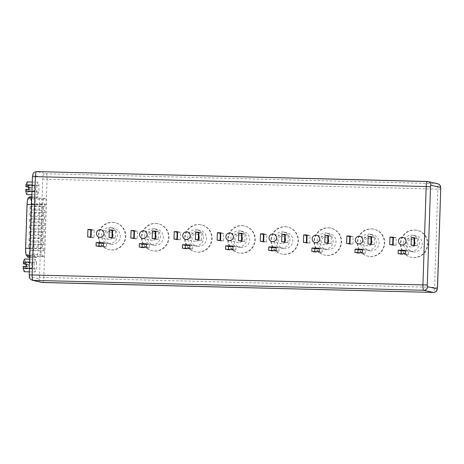 <?xml version="1.0" encoding="UTF-8"?>
<svg xmlns="http://www.w3.org/2000/svg" width="464" height="464" viewBox="0 0 464 464"><rect width="100%" height="100%" fill="white"/><g stroke="black" fill="none" stroke-linecap="round" stroke-linejoin="round"><path stroke-width="0.35" stroke-dasharray="2.32 1.74" d="M411.319 247.028A3.828 3.747 102.6 0 1 407.728 242.747A3.828 3.747 102.6 0 1 412.281 239.47A3.828 3.747 102.6 0 1 411.319 247.028M368.172 245.937A3.828 3.747 102.6 0 1 364.576 241.651A3.828 3.747 102.6 0 1 369.129 238.374A3.828 3.747 102.6 0 1 368.172 245.937M325.02 244.841A3.828 3.747 102.6 0 1 321.424 240.561A3.828 3.747 102.6 0 1 325.983 237.284A3.828 3.747 102.6 0 1 325.02 244.841M281.868 243.745A3.828 3.747 102.6 0 1 278.278 239.465A3.828 3.747 102.6 0 1 282.831 236.188A3.828 3.747 102.6 0 1 281.868 243.745M238.716 242.655A3.828 3.747 102.6 0 1 235.126 238.374A3.828 3.747 102.6 0 1 239.679 235.091A3.828 3.747 102.6 0 1 238.716 242.655M195.57 241.558A3.828 3.747 102.6 0 1 191.974 237.278A3.828 3.747 102.6 0 1 196.527 234.001A3.828 3.747 102.6 0 1 195.57 241.558M152.418 240.462A3.828 3.747 102.6 0 1 148.822 236.182A3.828 3.747 102.6 0 1 153.375 232.905A3.828 3.747 102.6 0 1 152.418 240.462M414.097 251.946A8.097 7.929 102.6 0 1 406.493 242.887A8.097 7.929 102.6 0 1 416.127 235.956A8.097 7.929 102.6 0 1 414.097 251.946M411.179 251.291A8.097 7.929 102.6 0 1 403.576 242.237A8.097 7.929 102.6 0 1 413.215 235.306A8.097 7.929 102.6 0 1 411.179 251.291M370.945 250.85A8.097 7.929 102.6 0 1 363.341 241.796A8.097 7.929 102.6 0 1 372.975 234.859A8.097 7.929 102.6 0 1 370.945 250.85M368.027 250.2A8.097 7.929 102.6 0 1 360.429 241.141A8.097 7.929 102.6 0 1 370.063 234.21A8.097 7.929 102.6 0 1 368.027 250.2M327.793 249.754A8.097 7.929 102.6 0 1 320.189 240.7A8.097 7.929 102.6 0 1 329.829 233.763A8.097 7.929 102.6 0 1 327.793 249.754M324.881 249.104A8.097 7.929 102.6 0 1 317.277 240.05A8.097 7.929 102.6 0 1 326.911 233.114A8.097 7.929 102.6 0 1 324.881 249.104M284.641 248.663A8.097 7.929 102.6 0 1 277.043 239.604A8.097 7.929 102.6 0 1 286.677 232.673A8.097 7.929 102.6 0 1 284.641 248.663M281.729 248.008A8.097 7.929 102.6 0 1 274.125 238.954A8.097 7.929 102.6 0 1 283.759 232.023A8.097 7.929 102.6 0 1 281.729 248.008M241.495 247.567A8.097 7.929 102.6 0 1 233.891 238.513A8.097 7.929 102.6 0 1 243.525 231.577A8.097 7.929 102.6 0 1 241.495 247.567M238.577 246.918A8.097 7.929 102.6 0 1 230.973 237.858A8.097 7.929 102.6 0 1 240.607 230.927A8.097 7.929 102.6 0 1 238.577 246.918M198.343 246.471A8.097 7.929 102.6 0 1 190.739 237.417A8.097 7.929 102.6 0 1 200.373 230.486A8.097 7.929 102.6 0 1 198.343 246.471M195.425 245.821A8.097 7.929 102.6 0 1 187.821 236.768A8.097 7.929 102.6 0 1 197.461 229.831A8.097 7.929 102.6 0 1 195.425 245.821M155.191 245.381A8.097 7.929 102.6 0 1 147.587 236.321A8.097 7.929 102.6 0 1 157.221 229.39A8.097 7.929 102.6 0 1 155.191 245.381M152.273 244.725A8.097 7.929 102.6 0 1 144.675 235.671A8.097 7.929 102.6 0 1 154.309 228.74A8.097 7.929 102.6 0 1 152.273 244.725M414.822 230.063A13.81 13.52 102.6 0 1 417.374 230.382A13.81 13.52 102.6 0 1 427.785 245.508A13.81 13.52 102.6 0 1 413.905 257.648A13.81 13.52 102.6 0 1 411.353 257.334A13.81 13.52 102.6 0 1 400.942 242.202A13.81 13.52 102.6 0 1 414.822 230.063M414.352 229.964A13.81 13.52 102.6 0 1 416.904 230.277A13.81 13.52 102.6 0 1 427.321 245.404A13.81 13.52 102.6 0 1 413.441 257.543A13.81 13.52 102.6 0 1 410.889 257.23A13.81 13.52 102.6 0 1 400.473 242.098A13.81 13.52 102.6 0 1 414.352 229.964M371.67 228.972A13.81 13.52 102.6 0 1 374.222 229.286A13.81 13.52 102.6 0 1 384.639 244.412A13.81 13.52 102.6 0 1 370.753 256.551A13.81 13.52 102.6 0 1 368.201 256.238A13.81 13.52 102.6 0 1 357.79 241.112A13.81 13.52 102.6 0 1 371.67 228.972M371.206 228.868A13.81 13.52 102.6 0 1 373.758 229.181A13.81 13.52 102.6 0 1 384.169 244.313A13.81 13.52 102.6 0 1 370.289 256.447A13.81 13.52 102.6 0 1 367.737 256.134A13.81 13.52 102.6 0 1 357.321 241.007A13.81 13.52 102.6 0 1 371.206 228.868M328.518 227.876A13.81 13.52 102.6 0 1 331.07 228.189A13.81 13.52 102.6 0 1 341.487 243.322A13.81 13.52 102.6 0 1 327.607 255.461A13.81 13.52 102.6 0 1 325.055 255.148A13.81 13.52 102.6 0 1 314.638 240.016A13.81 13.52 102.6 0 1 328.518 227.876M328.054 227.772A13.81 13.52 102.6 0 1 330.606 228.085A13.81 13.52 102.6 0 1 341.017 243.217A13.81 13.52 102.6 0 1 327.137 255.357A13.81 13.52 102.6 0 1 324.585 255.043A13.81 13.52 102.6 0 1 314.174 239.911A13.81 13.52 102.6 0 1 328.054 227.772M285.366 226.786A13.81 13.52 102.6 0 1 287.918 227.099A13.81 13.52 102.6 0 1 298.335 242.225A13.81 13.52 102.6 0 1 284.455 254.365A13.81 13.52 102.6 0 1 281.903 254.052A13.81 13.52 102.6 0 1 271.486 238.919A13.81 13.52 102.6 0 1 285.366 226.786M284.902 226.681A13.81 13.52 102.6 0 1 287.454 226.995A13.81 13.52 102.6 0 1 297.871 242.121A13.81 13.52 102.6 0 1 283.985 254.26A13.81 13.52 102.6 0 1 281.433 253.947A13.81 13.52 102.6 0 1 271.022 238.821A13.81 13.52 102.6 0 1 284.902 226.681M242.22 225.69A13.81 13.52 102.6 0 1 244.772 226.003A13.81 13.52 102.6 0 1 255.183 241.135A13.81 13.52 102.6 0 1 241.303 253.269A13.81 13.52 102.6 0 1 238.751 252.955A13.81 13.52 102.6 0 1 228.334 237.829A13.81 13.52 102.6 0 1 242.22 225.69M241.75 225.585A13.81 13.52 102.6 0 1 244.302 225.898A13.81 13.52 102.6 0 1 254.719 241.031A13.81 13.52 102.6 0 1 240.839 253.17A13.81 13.52 102.6 0 1 238.287 252.851A13.81 13.52 102.6 0 1 227.87 237.725A13.81 13.52 102.6 0 1 241.75 225.585M199.068 224.593A13.81 13.52 102.6 0 1 201.62 224.907A13.81 13.52 102.6 0 1 212.031 240.039A13.81 13.52 102.6 0 1 198.151 252.178A13.81 13.52 102.6 0 1 195.599 251.865A13.81 13.52 102.6 0 1 185.188 236.733A13.81 13.52 102.6 0 1 199.068 224.593M198.604 224.489A13.81 13.52 102.6 0 1 201.15 224.802A13.81 13.52 102.6 0 1 211.567 239.934A13.81 13.52 102.6 0 1 197.687 252.074A13.81 13.52 102.6 0 1 195.135 251.761A13.81 13.52 102.6 0 1 184.718 236.628A13.81 13.52 102.6 0 1 198.604 224.489M155.916 223.503A13.81 13.52 102.6 0 1 158.468 223.816A13.81 13.52 102.6 0 1 168.884 238.943A13.81 13.52 102.6 0 1 154.999 251.082A13.81 13.52 102.6 0 1 152.453 250.769A13.81 13.52 102.6 0 1 142.036 235.642A13.81 13.52 102.6 0 1 155.916 223.503M155.452 223.399A13.81 13.52 102.6 0 1 158.004 223.712A13.81 13.52 102.6 0 1 168.415 238.838A13.81 13.52 102.6 0 1 154.535 250.978A13.81 13.52 102.6 0 1 151.983 250.664A13.81 13.52 102.6 0 1 141.572 235.538A13.81 13.52 102.6 0 1 155.452 223.399M112.039 244.284A8.097 7.929 102.6 0 1 104.435 235.231A8.097 7.929 102.6 0 1 114.074 228.294A8.097 7.929 102.6 0 1 112.039 244.284M109.127 243.635A8.097 7.929 102.6 0 1 101.523 234.581A8.097 7.929 102.6 0 1 111.157 227.644A8.097 7.929 102.6 0 1 109.127 243.635M112.764 222.407A13.81 13.52 102.6 0 1 115.316 222.72A13.81 13.52 102.6 0 1 125.732 237.852A13.81 13.52 102.6 0 1 111.853 249.992A13.81 13.52 102.6 0 1 109.301 249.673A13.81 13.52 102.6 0 1 98.884 234.546A13.81 13.52 102.6 0 1 112.764 222.407M112.3 222.302A13.81 13.52 102.6 0 1 114.852 222.616A13.81 13.52 102.6 0 1 125.263 237.748A13.81 13.52 102.6 0 1 111.383 249.887A13.81 13.52 102.6 0 1 108.831 249.568A13.81 13.52 102.6 0 1 98.42 234.442A13.81 13.52 102.6 0 1 112.3 222.302M109.266 239.372A3.828 3.747 102.6 0 1 105.67 235.091A3.828 3.747 102.6 0 1 110.229 231.809A3.828 3.747 102.6 0 1 109.266 239.372M34.539 185.826A2.622 0.522 -88.5 0 1 34.69 185.983A2.622 0.522 -88.5 0 1 34.974 188.459A2.622 0.522 -88.5 0 1 34.568 190.913A2.622 0.522 -88.5 0 1 34.388 191.064A2.622 0.522 -88.5 0 1 34.365 191.064A2.622 0.522 -88.5 0 1 33.93 188.378A2.622 0.522 -88.5 0 1 34.522 185.826A2.622 0.522 -88.5 0 1 34.539 185.826M26.222 264.225L27.776 264.265A2.622 0.522 91.5 0 1 27.695 266.794L24.807 266.725A2.622 0.522 -88.5 0 1 24.331 267.977A2.622 0.522 -88.5 0 1 24.308 267.972A2.622 0.522 -88.5 0 1 23.902 266.522L23.264 266.377M23.983 263.993A2.622 0.522 -88.5 0 1 24.464 262.734A2.622 0.522 -88.5 0 1 24.876 264.01M31.981 262.931A2.622 0.522 -88.5 0 1 32.132 263.088A2.622 0.522 -88.5 0 1 32.416 265.559A2.622 0.522 -88.5 0 1 32.01 268.018A2.622 0.522 -88.5 0 1 31.83 268.163A2.622 0.522 -88.5 0 1 31.807 268.163A2.622 0.522 -88.5 0 1 31.372 265.483A2.622 0.522 -88.5 0 1 31.964 262.926A2.622 0.522 -88.5 0 1 31.981 262.931M29.934 250.467L30.009 248.176L29.934 250.467M43.552 250.815L43.628 248.518L43.558 250.815L29.945 250.473M30.148 244.116L30.224 241.825L30.148 244.116L43.767 244.464L43.836 242.167L43.761 244.464M30.357 237.765L30.421 235.468L30.357 237.765L43.981 238.113L44.045 235.816L43.981 238.113M30.566 231.414L30.636 229.117L30.566 231.414L44.19 231.762L44.26 229.465L44.184 231.762M30.781 225.063L30.856 222.766L30.781 225.063M44.393 225.405L44.469 223.114L44.399 225.411L30.786 225.063M30.989 218.712L31.065 216.415L30.989 218.712L44.614 219.054L44.677 216.763L44.602 219.054M31.198 212.361L31.274 210.064L31.198 212.361L44.822 212.703L44.892 210.412L44.822 212.703M31.413 206.01L31.488 203.713L31.413 206.01L45.031 206.352L45.089 204.056L45.025 206.352M29.998 208.893L30.073 206.596L29.998 208.893M43.616 209.235L43.691 206.944L43.622 209.241L30.009 208.893M29.789 215.232L29.864 212.941L29.789 215.232L43.413 215.58L43.477 213.283L43.401 215.58M29.58 221.577L29.655 219.281L29.58 221.577L43.204 221.92L43.268 219.629L43.204 221.92M28.739 246.941L28.814 244.65L28.745 246.947L42.357 247.289L42.427 244.992L42.357 247.289M28.948 240.601L29.023 238.305L28.948 240.601L42.572 240.949L42.636 238.653L42.572 240.949M29.157 234.262L29.232 231.965L29.157 234.262M42.769 234.604L42.839 232.307L42.781 234.604L29.168 234.262M29.365 227.917L29.435 225.62L29.365 227.917L42.99 228.265L43.059 225.968L42.984 228.265M28.188 256.145A6.009 1.195 -88.5 0 1 27.985 256.006L26.616 254.44A6.009 1.195 -88.5 0 1 25.827 248.31L27.277 204.595A6.009 1.195 -88.5 0 1 28.461 198.905L29.911 197.966A6.009 1.195 -88.5 0 1 30.073 197.919A6.009 1.195 -88.5 0 1 31.111 204.189L29.58 250.415A6.009 1.195 -88.5 0 1 28.234 256.151A6.009 1.195 -88.5 0 1 28.188 256.145M43.419 256.534A6.009 1.195 -88.5 0 1 43.216 256.395L41.847 254.823A6.009 1.195 -88.5 0 1 41.058 248.698L42.508 204.984A6.009 1.195 -88.5 0 1 43.686 199.294L45.141 198.354A6.009 1.195 -88.5 0 1 45.304 198.302A6.009 1.195 -88.5 0 1 46.342 204.572L44.805 250.798A6.009 1.195 -88.5 0 1 43.465 256.54A6.009 1.195 -88.5 0 1 43.419 256.534M28.205 257.329A7.186 1.433 91.5 0 0 29.812 250.467L31.343 204.241A7.186 1.433 91.5 0 0 30.16 196.748M39.481 204.444A7.186 1.433 91.5 0 0 38.292 196.951A7.186 1.433 91.5 0 0 38.239 196.945A7.186 1.433 91.5 0 0 38.042 197.009L36.592 197.948A7.186 1.433 91.5 0 0 35.183 204.752L33.733 248.466A7.186 1.433 91.5 0 0 34.672 255.792L36.041 257.363A7.186 1.433 91.5 0 0 36.343 257.537A7.186 1.433 91.5 0 0 37.944 250.67L39.481 204.444L31.343 204.241M28.78 187.125L30.334 187.166A2.622 0.522 91.5 0 1 30.253 189.695L27.364 189.619A2.622 0.522 -88.5 0 1 26.889 190.872A2.622 0.522 -88.5 0 1 26.866 190.872A2.622 0.522 -88.5 0 1 26.46 189.416L25.822 189.277M26.541 186.888A2.622 0.522 -88.5 0 1 27.022 185.635A2.622 0.522 -88.5 0 1 27.434 186.911M31.975 191.342L36.662 191.464L36.871 185.113L38.065 182.184L39.051 185.6L38.843 191.951L37.648 194.88L36.662 191.464M32.184 184.991L36.871 185.113M30.334 187.166L30.972 187.305L30.885 189.834L28.002 189.764L27.939 191.673L38.843 191.951M30.972 187.305L28.774 187.253M27.161 181.905L28.147 185.322L28.084 187.236M28.147 185.322L39.051 185.6M27.364 189.619L28.002 189.764M27.939 191.673L26.744 194.602M27.022 185.635A2.622 0.522 -88.5 0 1 27.04 185.635L34.522 185.826M28.791 186.818L29.423 186.963L28.785 186.946M29.423 186.963A2.622 0.522 91.5 0 0 29.342 189.492L26.46 189.416M24.807 266.725L25.445 266.864L25.381 268.772L24.186 271.707M36.494 262.699L36.285 269.05L35.09 271.979L34.104 268.563L34.313 262.212L35.508 259.283L36.494 262.699L25.59 262.427L25.526 264.335M31.859 194.735L37.648 194.88M32.283 182.033L38.065 182.184M27.776 264.265L28.414 264.41L28.327 266.939L25.445 266.864M28.414 264.41L26.216 264.352M25.381 268.772L36.285 269.05M29.302 271.834L35.09 271.979M29.418 268.447L34.104 268.563M29.626 262.096L34.313 262.212M29.725 259.138L35.508 259.283M24.604 259.005L25.59 262.427M24.464 262.734A2.622 0.522 -88.5 0 1 24.482 262.74L31.964 262.926M26.233 263.923L26.866 264.062L26.228 264.045M26.866 264.062A2.622 0.522 91.5 0 0 26.784 266.591L23.902 266.522M26.146 266.452L26.784 266.591M27.695 266.794L28.327 266.939M28.704 189.347L29.342 189.492M30.253 189.695L30.885 189.834M90.613 237.017L90.596 237.591L87.679 236.942M90.596 237.591L94.001 237.678L94.25 230.15L91.315 230.074M94.25 230.15L91.333 229.5M94.001 237.678L91.083 237.029M111.963 237.556L111.946 238.131L109.028 237.481M111.946 238.131L115.35 238.218L115.6 230.689L112.665 230.614M115.6 230.689L112.682 230.04M115.35 238.218L112.433 237.568M99.006 246.088L98.989 246.662L96.071 246.013M98.989 246.662L106.372 246.854L106.488 243.38L103.553 243.31M106.488 243.38L103.571 242.73M106.372 246.854L103.455 246.198M142.158 247.184L142.135 247.759L139.223 247.109M142.135 247.759L149.518 247.944L149.634 244.476L146.699 244.4M149.634 244.476L146.723 243.826M149.518 247.944L146.607 247.295M185.304 248.275L185.287 248.855L192.67 249.04L192.786 245.572L189.851 245.497M192.67 249.04L189.759 248.391M185.287 248.855L182.375 248.205M192.786 245.572L189.869 244.922M228.456 249.371L228.439 249.945L235.822 250.137L235.938 246.662L233.003 246.593M235.822 250.137L232.905 249.481M228.439 249.945L225.521 249.296M235.938 246.662L233.021 246.013M271.608 250.467L271.591 251.041L278.974 251.227L279.09 247.759L276.155 247.683M278.974 251.227L276.057 250.577M271.591 251.041L268.673 250.392M279.09 247.759L276.173 247.109M314.76 251.558L314.737 252.138L322.126 252.323L322.236 248.855L319.307 248.779M322.126 252.323L319.209 251.674M314.737 252.138L311.825 251.482M322.236 248.855L319.325 248.199M357.912 252.654L357.889 253.228L365.272 253.419L365.388 249.945L362.454 249.876M365.272 253.419L362.361 252.764M357.889 253.228L354.977 252.578M365.388 249.945L362.477 249.296M401.058 253.75L401.041 254.324L408.424 254.51L408.54 251.041L405.606 250.966M408.424 254.51L405.513 253.86M401.041 254.324L398.124 253.675M408.54 251.041L405.623 250.392M133.765 238.107L133.748 238.687L130.831 238.032M133.748 238.687L137.147 238.774L137.402 231.246L134.467 231.171M137.402 231.246L134.485 230.591M137.147 238.774L134.235 238.119M176.917 239.204L176.894 239.778L180.299 239.865L180.548 232.336L177.613 232.261M180.299 239.865L177.387 239.215M176.894 239.778L173.983 239.128M180.548 232.336L177.637 231.687M220.069 240.3L220.046 240.874L223.451 240.961L223.7 233.433L220.765 233.357M223.451 240.961L220.533 240.311M220.046 240.874L217.135 240.224M223.7 233.433L220.789 232.783M263.216 241.39L263.198 241.97L266.603 242.051L266.852 234.529L263.917 234.453M266.603 242.051L263.685 241.402M263.198 241.97L260.281 241.315M266.852 234.529L263.935 233.873M306.368 242.486L306.35 243.061L309.755 243.148L310.004 235.619L307.069 235.544M309.755 243.148L306.837 242.498M306.35 243.061L303.433 242.411M310.004 235.619L307.087 234.97M349.52 243.583L349.502 244.157L352.901 244.244L353.15 236.715L350.221 236.64M352.901 244.244L349.989 243.594M349.502 244.157L346.585 243.507M353.15 236.715L350.239 236.066M392.672 244.673L392.648 245.253L396.053 245.334L396.302 237.812L393.368 237.736M396.053 245.334L393.141 244.685M392.648 245.253L389.737 244.598M396.302 237.812L393.391 237.156M155.115 238.653L155.098 239.227L152.18 238.577M155.098 239.227L158.497 239.314L158.746 231.785L155.817 231.71M158.746 231.785L155.834 231.136M158.497 239.314L155.585 238.664M198.267 239.743L198.244 240.323L201.649 240.41L201.898 232.882L198.963 232.806M201.649 240.41L198.737 239.755M198.244 240.323L195.332 239.668M201.898 232.882L198.986 232.226M241.413 240.839L241.396 241.413L244.801 241.5L245.05 233.972L242.115 233.897M244.801 241.5L241.883 240.851M241.396 241.413L238.484 240.764M245.05 233.972L242.133 233.322M284.565 241.935L284.548 242.51L287.953 242.597L288.202 235.068L285.267 234.993M287.953 242.597L285.035 241.947M284.548 242.51L281.631 241.86M288.202 235.068L285.285 234.419M327.717 243.026L327.7 243.606L331.105 243.687L331.354 236.164L328.419 236.089M331.105 243.687L328.187 243.037M327.7 243.606L324.783 242.95M331.354 236.164L328.437 235.509M370.869 244.122L370.846 244.696L374.251 244.783L374.5 237.255L371.565 237.179M374.251 244.783L371.339 244.134M370.846 244.696L367.935 244.047M374.5 237.255L371.589 236.605M414.021 245.212L413.998 245.792L417.403 245.879L417.652 238.351L414.717 238.276M417.403 245.879L414.485 245.23M413.998 245.792L411.087 245.143M417.652 238.351L414.741 237.701M43.216 256.395L27.985 256.006M427.332 181.482L436.978 183.622A5.301 1.056 -88.5 0 1 437.848 189.15L47.073 179.237A5.301 1.056 91.5 0 0 46.197 173.71L36.633 171.576A3.683 3.602 -77.4 0 0 32.909 175.16L42.468 177.294A1.618 0.325 -88.5 0 1 42.734 178.988L39.481 277.199A1.618 0.325 -88.5 0 1 39.104 278.748L29.545 276.614A1.618 0.325 -88.5 0 1 29.278 274.92L32.532 176.709A1.618 0.325 -88.5 0 1 32.909 175.16M440.8 189.109L437.848 189.15L434.594 287.361L43.813 277.455L47.073 179.237L42.734 178.988M437.54 287.32L434.594 287.361A5.301 1.056 -88.5 0 1 433.457 292.424M42.671 282.518A5.301 1.056 91.5 0 0 43.813 277.455L39.481 277.199M437.656 183.703A3.683 3.602 -77.4 0 0 436.978 183.622L46.197 173.71A3.683 3.602 -77.4 0 0 42.468 177.294M39.104 278.748A3.683 3.602 -77.4 0 0 41.905 282.431M29.545 276.614A3.683 3.602 -77.4 0 0 32.347 280.297M29.789 257.207L36.041 257.363M29.812 250.467L37.944 250.67M29.841 255.67L34.672 255.792M30.085 248.373L33.733 248.466M31.535 204.659L35.183 204.752M31.761 197.826L36.592 197.948M31.79 196.846L38.042 197.009M44.805 250.798L29.58 250.415M46.342 204.572L31.111 204.189M45.141 198.354L29.911 197.966M43.686 199.294L28.461 198.905M42.508 204.984L27.277 204.595M41.058 248.698L25.827 248.31M41.847 254.823L26.616 254.44M401.401 244.888L410.617 246.941M358.254 243.791L367.465 245.85M315.102 242.695L324.313 244.754M271.95 241.605L281.161 243.658M228.798 240.509L238.009 242.568M185.646 239.412L194.863 241.471M142.5 238.322L151.711 240.375M409.683 251.111L412.6 251.761M366.531 250.015L369.448 250.664M323.385 248.919L326.296 249.568M280.233 247.828L283.144 248.478M237.081 246.732L239.998 247.382M193.929 245.636L196.846 246.291M150.777 244.545L153.694 245.195M417.374 230.382L416.904 230.277M374.222 229.286L373.758 229.181M331.07 228.189L330.606 228.085M287.918 227.099L287.454 226.995M244.772 226.003L244.302 225.898M201.62 224.907L201.15 224.802M158.468 223.816L158.004 223.712M107.631 243.449L110.542 244.099M115.316 222.72L114.852 222.616M108.559 239.285L99.348 237.226M34.568 190.913L35.995 188.483L34.69 185.983M31.83 268.163L24.331 267.977M32.01 268.018L33.437 265.588L32.132 263.088M30.003 248.176L43.616 248.518M30.212 241.825L43.825 242.167M30.421 235.468L44.039 235.816M30.636 229.117L44.248 229.465M30.844 222.766L44.457 223.114M31.053 216.415L44.672 216.763M31.268 210.064L44.88 210.412M31.477 203.713L45.089 204.056M30.067 206.596L43.68 206.944M29.858 212.941L43.471 213.283M29.644 219.281L43.262 219.629M28.803 244.65L42.415 244.992M29.012 238.305L42.63 238.653M29.226 231.965L42.839 232.307M29.435 225.62L43.048 225.968M34.388 191.064L26.889 190.872M29.783 257.369L36.343 257.537M31.796 196.782L38.239 196.945M43.465 256.54L28.234 256.151M45.304 198.302L30.073 197.919M110.229 231.809L101.013 229.755M109.301 249.673L108.831 249.568M111.157 227.644L114.074 228.294M152.453 250.769L151.983 250.664M195.599 251.865L195.135 251.761M238.751 252.955L238.287 252.851M281.903 254.052L281.433 253.947M325.055 255.148L324.585 255.043M368.201 256.238L367.737 256.134M411.353 257.334L410.889 257.23M154.309 228.74L157.221 229.39M197.461 229.831L200.373 230.486M240.607 230.927L243.525 231.577M283.759 232.023L286.677 232.673M326.911 233.114L329.829 233.763M370.063 234.21L372.975 234.859M413.215 235.306L416.127 235.956M144.165 230.852L153.375 232.905M187.317 231.942L196.527 234.001M230.469 233.038L239.679 235.091M273.621 234.129L282.831 236.188M316.767 235.225L325.983 237.284M359.919 236.321L369.129 238.374M403.071 237.411L412.281 239.47"/><path stroke-width="0.7" d="M402.108 244.975A3.828 3.747 102.6 0 1 398.518 240.694A3.828 3.747 102.6 0 1 403.071 237.411A3.828 3.747 102.6 0 1 402.108 244.975M358.956 243.878A3.828 3.747 102.6 0 1 355.366 239.598A3.828 3.747 102.6 0 1 359.919 236.321A3.828 3.747 102.6 0 1 358.956 243.878M315.81 242.782A3.828 3.747 102.6 0 1 312.214 238.502A3.828 3.747 102.6 0 1 316.767 235.225A3.828 3.747 102.6 0 1 315.81 242.782M272.658 241.692A3.828 3.747 102.6 0 1 269.062 237.411A3.828 3.747 102.6 0 1 273.621 234.129A3.828 3.747 102.6 0 1 272.658 241.692M229.506 240.596A3.828 3.747 102.6 0 1 225.916 236.315A3.828 3.747 102.6 0 1 230.469 233.038A3.828 3.747 102.6 0 1 229.506 240.596M186.354 239.499A3.828 3.747 102.6 0 1 182.764 235.219A3.828 3.747 102.6 0 1 187.317 231.942A3.828 3.747 102.6 0 1 186.354 239.499M143.208 238.409A3.828 3.747 102.6 0 1 139.612 234.129A3.828 3.747 102.6 0 1 144.165 230.852A3.828 3.747 102.6 0 1 143.208 238.409M100.311 229.668A3.828 3.747 -77.4 0 0 99.348 237.226A3.828 3.747 -77.4 0 0 103.901 233.949A3.828 3.747 -77.4 0 0 100.311 229.668M24.876 264.01A2.622 0.522 -88.5 0 1 24.894 264.196L26.222 264.225M27.434 186.911A2.622 0.522 -88.5 0 1 27.451 187.091L28.78 187.125M32.184 184.991L25.967 184.834L25.903 186.748L28.791 186.818L28.704 189.347L25.822 189.277L25.758 191.185L31.975 191.342M28.774 187.253L27.451 187.091M31.859 194.735L26.744 194.602L25.758 191.185M28.785 186.946L25.903 186.748M29.302 271.834L24.186 271.707L23.2 268.285L23.264 266.377L26.146 266.452L26.233 263.923L23.345 263.848L23.409 261.94L29.626 262.096M152.18 238.577L155.585 238.664L155.834 231.136L152.43 231.049L152.18 238.577M130.831 238.032L134.235 238.119L134.485 230.591L131.08 230.509L130.831 238.032M139.223 247.109L146.607 247.295L146.723 243.826L139.339 243.641L139.223 247.109M96.071 246.013L103.455 246.198L103.571 242.73L96.187 242.544L96.071 246.013M109.028 237.481L112.433 237.568L112.682 230.04L109.278 229.953L109.028 237.481M87.679 236.942L91.083 237.029L91.333 229.5L87.928 229.413L87.679 236.942M182.485 244.731L182.375 248.205L189.759 248.391L189.869 244.922L182.485 244.731L185.403 245.381L185.304 248.275M225.637 245.827L225.521 249.296L232.905 249.481L233.021 246.013L225.637 245.827L228.555 246.477L228.456 249.371M268.789 246.923L268.673 250.392L276.057 250.577L276.173 247.109L268.789 246.923L271.707 247.573L271.608 250.467M311.941 248.014L311.825 251.482L319.209 251.674L319.325 248.199L311.941 248.014L314.853 248.663L314.76 251.558M355.088 249.11L354.977 252.578L362.361 252.764L362.477 249.296L355.088 249.11L358.005 249.76L357.912 252.654M398.24 250.206L398.124 253.675L405.513 253.86L405.623 250.392L398.24 250.206L401.157 250.856L401.058 253.75M174.232 231.6L173.983 239.128L177.387 239.215L177.637 231.687L174.232 231.6L177.149 232.249L176.917 239.204M217.384 232.696L217.135 240.224L220.533 240.311L220.789 232.783L217.384 232.696L220.296 233.346L220.069 240.3M260.53 233.786L260.281 241.315L263.685 241.402L263.935 233.873L260.53 233.786L263.448 234.442L263.216 241.39M303.682 234.883L303.433 242.411L306.837 242.498L307.087 234.97L303.682 234.883L306.6 235.532L306.368 242.486M346.834 235.979L346.585 243.507L349.989 243.594L350.239 236.066L346.834 235.979L349.752 236.628L349.52 243.583M389.986 237.069L389.737 244.598L393.141 244.685L393.391 237.156L389.986 237.069L392.898 237.725L392.672 244.673M195.582 232.145L195.332 239.668L198.737 239.755L198.986 232.226L195.582 232.145L198.493 232.795L198.267 239.743M238.734 233.235L238.484 240.764L241.883 240.851L242.133 233.322L238.734 233.235L241.645 233.885L241.413 240.839M281.88 234.332L281.631 241.86L285.035 241.947L285.285 234.419L281.88 234.332L284.797 234.981L284.565 241.935M325.032 235.422L324.783 242.95L328.187 243.037L328.437 235.509L325.032 235.422L327.949 236.077L327.717 243.026M368.184 236.518L367.935 244.047L371.339 244.134L371.589 236.605L368.184 236.518L371.101 237.168L370.869 244.122M411.336 237.614L411.087 245.143L414.485 245.23L414.741 237.701L411.336 237.614L414.248 238.264L414.021 245.212M30.16 196.748A7.186 1.433 91.5 0 0 30.102 196.742A7.186 1.433 91.5 0 0 29.911 196.8L28.455 197.739A7.186 1.433 91.5 0 0 27.045 204.543L25.595 248.257A7.186 1.433 91.5 0 0 26.535 255.589L27.904 257.16A7.186 1.433 91.5 0 0 28.205 257.329L29.783 257.369M25.967 184.834L27.161 181.905L32.283 182.033M26.216 264.352L24.894 264.196M23.2 268.285L29.418 268.447M23.409 261.94L24.604 259.005L29.725 259.138M23.345 263.848L26.228 264.045M91.315 230.074L90.845 230.063L90.613 237.017M90.845 230.063L87.928 229.413M112.665 230.614L112.195 230.602L111.963 237.556M112.195 230.602L109.278 229.953M103.553 243.31L99.099 243.194L99.006 246.088M99.099 243.194L96.187 242.544M146.699 244.4L142.251 244.29L142.158 247.184M142.251 244.29L139.339 243.641M189.851 245.497L185.403 245.381M233.003 246.593L228.555 246.477M276.155 247.683L271.707 247.573M319.307 248.779L314.853 248.663M362.454 249.876L358.005 249.76M405.606 250.966L401.157 250.856M134.467 231.171L133.997 231.159L133.765 238.107M133.997 231.159L131.08 230.509M177.613 232.261L177.149 232.249M220.765 233.357L220.296 233.346M263.917 234.453L263.448 234.442M307.069 235.544L306.6 235.532M350.221 236.64L349.752 236.628M393.368 237.736L392.898 237.725M155.817 231.71L155.347 231.698L155.115 238.653M155.347 231.698L152.43 231.049M198.963 232.806L198.493 232.795M242.115 233.897L241.645 233.885M285.267 234.993L284.797 234.981M328.419 236.089L327.949 236.077M371.565 237.179L371.101 237.168M414.717 238.276L414.248 238.264M433.457 292.424A5.301 1.056 -88.5 0 1 433.411 292.43A5.301 1.056 -88.5 0 1 433.364 292.424L423.806 290.29A5.301 1.056 -88.5 0 1 422.93 284.763L426.19 186.545L35.409 176.639L32.155 274.85A5.301 1.056 91.5 0 0 33.025 280.378L42.589 282.512A5.301 1.056 91.5 0 0 42.63 282.518A5.301 1.056 91.5 0 0 42.671 282.518M430.522 186.801L426.19 186.545A5.301 1.056 -88.5 0 1 427.373 181.482A5.301 1.056 -88.5 0 1 427.414 181.488A3.683 3.602 -77.4 0 1 428.092 181.569L437.656 183.703A3.683 3.602 -77.4 0 1 440.458 187.386L430.899 185.252A1.618 0.325 91.5 0 0 430.522 186.801L427.269 285.012A1.618 0.325 91.5 0 0 427.535 286.706L437.094 288.84A1.618 0.325 91.5 0 0 437.471 287.291L440.725 189.08A1.618 0.325 91.5 0 0 440.458 187.386M427.332 181.482L36.633 171.576A5.301 1.056 91.5 0 0 36.592 171.57A5.301 1.056 91.5 0 0 35.409 176.639L32.463 176.68L29.203 274.891L427.269 285.012M427.535 286.706A3.683 3.602 -77.4 0 1 423.806 290.29L33.025 280.378A3.683 3.602 -77.4 0 1 32.347 280.297L41.905 282.431A3.683 3.602 -77.4 0 0 42.589 282.512L433.364 292.424A3.683 3.602 -77.4 0 0 437.094 288.84M437.471 287.291L436.984 290.145C436.096 291.305 436.589 291.833 433.411 292.43L41.905 282.431M440.725 189.08L437.54 287.32M430.899 185.252A3.683 3.602 -77.4 0 0 428.092 181.569L36.592 171.57C32.938 172.306 33.576 173.339 33.019 173.855L32.463 176.68M27.904 257.16L29.789 257.207M26.535 255.589L29.841 255.67M25.595 248.257L30.085 248.373M27.045 204.543L31.535 204.659M28.455 197.739L31.761 197.826M29.911 196.8L31.79 196.846M440.8 189.109L440.614 186.801C440.174 186.25 441.125 185.38 437.656 183.703M32.347 280.297C28.066 277.721 29.771 277.553 29.203 274.891M30.102 196.742L31.796 196.782"/></g></svg>
